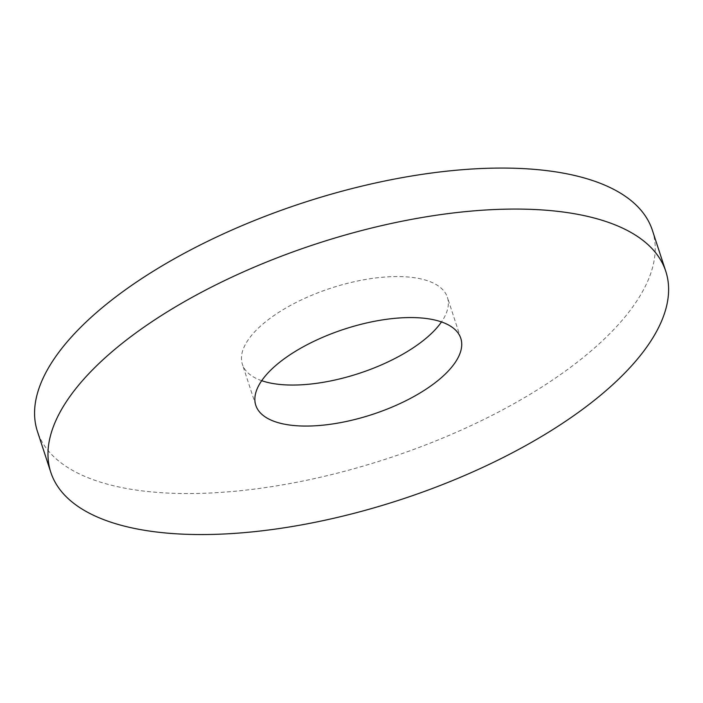 <?xml version="1.0" encoding="UTF-8"?>
<svg xmlns="http://www.w3.org/2000/svg" width="703" height="703" viewBox="0 0 703 703"><rect width="100%" height="100%" fill="white"/><g stroke="black" fill="none" stroke-linecap="round" stroke-linejoin="round"><path stroke-width="0.53" stroke-dasharray="3.52 2.64" d="M652.384 230.303A323.494 134.668 -18.1 0 1 584.852 356.166A323.494 134.668 -18.1 0 1 260.391 488.304A323.494 134.668 -18.1 0 1 37.4 431.317M261.709 380.692A107.831 44.887 -18.1 0 1 242.394 364.312A107.831 44.887 -18.1 0 1 330.946 288.142A107.831 44.887 -18.1 0 1 447.389 297.307A107.831 44.887 -18.1 0 1 441.484 321.93M460.79 338.31L447.389 297.307M255.795 405.315L242.394 364.312"/><path stroke-width="1.05" d="M50.809 472.319L37.4 431.317A323.494 134.668 -18.1 0 1 303.055 202.807A323.494 134.668 -18.1 0 1 652.384 230.303L665.785 271.314A323.494 134.668 -18.1 0 1 598.253 397.169A323.494 134.668 -18.1 0 1 273.792 529.315A323.494 134.668 -18.1 0 1 50.809 472.319A323.494 134.668 -18.1 0 1 316.455 243.809A323.494 134.668 -18.1 0 1 665.785 271.314M441.484 321.93A107.831 44.887 -18.1 0 1 424.876 339.259A107.831 44.887 -18.1 0 1 261.709 380.692M438.285 380.261A107.831 44.887 -18.1 0 1 330.129 424.313A107.831 44.887 -18.1 0 1 255.795 405.315A107.831 44.887 -18.1 0 1 344.347 329.145A107.831 44.887 -18.1 0 1 460.79 338.31A107.831 44.887 -18.1 0 1 438.285 380.261"/></g></svg>
